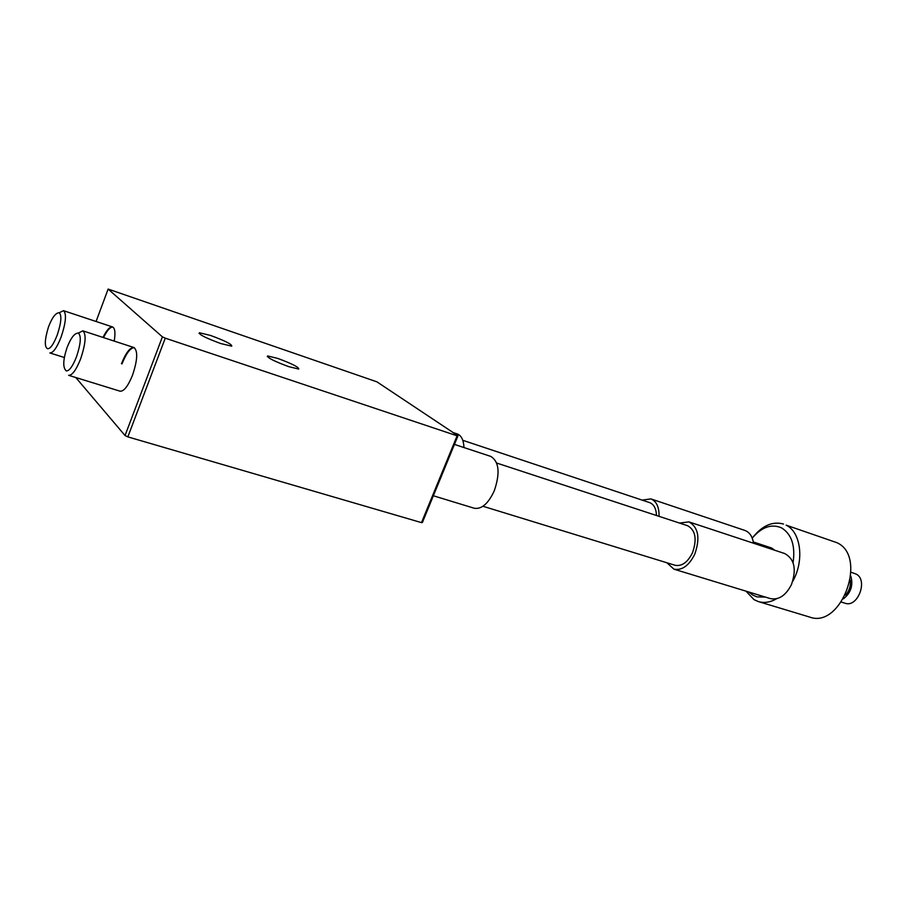 <?xml version="1.0" encoding="UTF-8"?>
<svg xmlns="http://www.w3.org/2000/svg" width="907" height="907" viewBox="0 0 907 907"><rect width="100%" height="100%" fill="white"/><g stroke="black" fill="none" stroke-linecap="round" stroke-linejoin="round"><path stroke-width="1.36" d="M277.701 358.401L267.565 355.952C267.259 357.743 274.333 361.315 288.789 366.666L298.754 369.058C299.004 367.256 291.986 363.696 277.701 358.401M210.594 335.465L199.37 332.744C198.814 334.49 205.923 338.084 220.707 343.526L231.739 346.179C232.226 344.433 225.185 340.862 210.594 335.465M78.535 333.016L82.82 330.828C86.46 334.093 85.746 343.379 80.7 358.696C76.222 369.954 72.197 375.487 68.626 375.317L120.087 391.189C123.93 391.473 128.091 386.11 132.558 375.101C137.535 360.09 138.011 350.907 133.998 347.562C130.086 347.302 125.903 352.698 121.459 363.73M457.978 435.802L422.413 522.443L421.494 522.625L457.117 435.813L457.978 435.802L376.915 381.836L108.126 289.072L162.41 336.871L165.267 338.164L127.842 436.879L125.041 435.553L75.791 377.527M457.117 435.813L165.267 338.164M421.494 522.625L127.842 436.879M114.203 341.089C115.563 332.892 115.019 328.187 112.581 326.974C109.86 326.52 106.675 330.012 103.013 337.427M108.126 289.072L96.074 321.486M125.041 435.553L162.41 336.871M112.831 327.076C110.132 326.962 107.026 330.477 103.523 337.597M134.27 347.664C130.37 347.812 126.277 353.22 122.003 363.9M841.39 602.067L845.041 603.212C857.807 608.144 868.475 579.675 855.97 574.006L851.061 572.249M776.687 598.711C770.326 602.327 764.238 603.291 758.399 601.59L809.656 617.066C841.379 629.186 868.124 556.059 836.776 542.635L786.108 525.142C800.938 532.012 804.577 560.719 792.684 581.41M748.921 592.056L752.697 595.049L756.96 596.885L765.519 597.112M793.081 562.703C795.473 545.787 791.652 534.189 781.596 527.897C771.517 523.566 761.721 526.978 752.22 538.134M758.399 601.59L754.023 599.64L745.996 591.16M850.845 576.115C853.351 585.287 850.891 592.849 843.487 598.813M850.301 580.253C850.902 585.933 849.292 590.899 845.471 595.139M774.873 550.288L771.63 548.021L753.298 541.955M752.697 537.545C762.277 525.561 772.549 521.049 783.535 524.042M642.122 500.097L650.897 498.907C656.475 501.208 659.196 507.024 659.072 516.355M650.897 498.907L744.851 530.425C749.567 532.205 752.459 536.468 753.502 543.225M463.976 447.559C463.613 440.088 461.425 435.575 457.4 434L453.205 432.594M462.785 440.303L649.616 502.603C653.89 504.292 656.18 508.589 656.487 515.505M679.49 523.067L688.912 521.888C698.379 527.194 700.34 537.919 694.807 554.086C689.025 565.662 682.064 570.684 673.912 569.165L666.894 562.759M688.912 521.888L784.612 553.508C794.475 558.848 796.754 569.211 791.448 584.584C785.791 595.57 778.75 600.23 770.326 598.586L673.912 569.165M433.365 495.766L474.27 508.249C481.64 509.439 488.306 503.623 494.281 490.789C500.29 473.023 499.111 461.561 490.755 456.402L454.441 444.407M496.707 463.046L687.597 525.72C695.522 530.164 697.166 539.132 692.54 552.646C687.699 562.34 681.871 566.546 675.046 565.265L482.966 506.265M48.422 327.144C44.59 339.887 44.318 347.086 47.617 348.742C50.384 348.844 53.581 344.286 57.209 335.068C61.268 322.756 61.937 315.319 59.204 312.756C55.758 312.756 52.266 317.291 48.695 326.373M59.828 312.473L63.479 310.659C66.721 313.675 65.95 322.427 61.166 336.894C56.903 347.721 53.128 353.072 49.862 352.948L64.352 357.505M66.925 347.959C62.957 360.158 62.742 367.811 66.279 370.918C69.295 371.065 72.707 366.337 76.517 356.757C80.814 343.73 81.426 335.828 78.353 333.062C74.669 333.005 70.961 337.71 67.22 347.177M267.293 356.632L267.565 355.952M199.087 333.504L199.37 332.744M112.581 326.974L63.479 310.659M133.998 347.562L82.82 330.828"/></g></svg>
